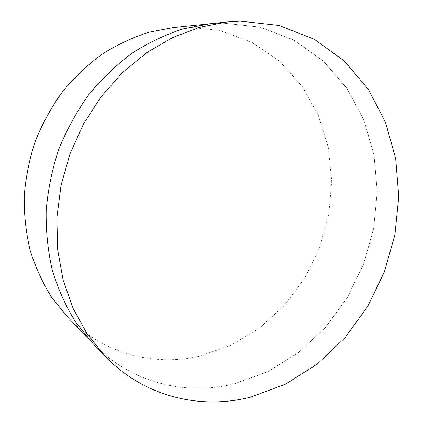 <?xml version="1.0" encoding="UTF-8"?>
<svg xmlns="http://www.w3.org/2000/svg" width="423" height="423" viewBox="0 0 423 423"><rect width="100%" height="100%" fill="white"/><g stroke="black" fill="none" stroke-linecap="round" stroke-linejoin="round"><path stroke-width="0.32" stroke-dasharray="2.12 1.59" d="M234.004 383.92C185.327 395.991 130.591 382.958 92.521 343.074C130.591 382.958 185.327 395.991 234.004 383.92L267.886 371.658L298.738 352.449L325.499 327.354L347.336 297.528L363.563 264.132L373.662 228.394L377.231 191.571L374.001 154.982L363.854 120.032L346.865 88.211L323.368 61.076L293.996 40.19L259.791 27.072L222.218 23.001L259.791 27.072L293.996 40.19L323.368 61.076L346.865 88.211L363.854 120.032L374.001 154.982L377.231 191.571L373.662 228.394L363.563 264.132L347.336 297.528L325.499 327.354L298.738 352.449L267.886 371.658L234.004 383.92M209.634 23.788L222.218 23.001L209.634 23.788M173.319 27.574L184.967 26.834L219.902 30.451L251.928 42.316L279.629 61.319L301.99 86.118L318.334 115.289L328.296 147.394L331.743 181.049L328.761 214.926L319.577 247.772L304.56 278.387L284.224 305.623L259.225 328.37L230.392 345.591L198.741 356.319C153.279 366.604 102.451 353.586 67.268 316.705"/><path stroke-width="0.63" d="M104.724 355.817L92.521 343.074L75.601 322.025C65.829 306.268 58.078 289.052 52.341 270.387C47.894 251.088 45.843 231.148 46.176 210.564C47.926 189.879 52.092 169.538 58.675 149.541C66.585 130.025 76.558 111.815 88.597 94.905C101.652 78.985 116.119 65.105 131.987 53.256C148.431 42.723 165.472 34.607 183.117 28.907L209.634 23.788L173.319 27.574L148.848 32.254C132.616 37.436 116.981 44.785 101.943 54.297C87.455 64.983 74.284 77.494 62.424 91.823C51.506 107.035 42.485 123.426 35.358 140.986C29.436 158.99 25.724 177.322 24.217 195.992C23.995 214.588 25.956 232.645 30.096 250.167C35.421 267.151 42.596 282.865 51.627 297.311L67.268 316.705L92.521 343.074L75.601 322.025C65.829 306.268 58.078 289.052 52.341 270.387C47.894 251.088 45.843 231.148 46.176 210.564C47.926 189.879 52.092 169.538 58.675 149.541C66.585 130.025 76.558 111.815 88.597 94.905C101.652 78.985 116.119 65.105 131.987 53.256C148.431 42.723 165.472 34.607 183.117 28.907L209.634 23.788L227.183 21.959L240.195 21.15L278.979 25.443L314.167 39.175L344.269 60.954L368.259 89.211L385.496 122.289L395.69 158.583L398.783 196.558L394.923 234.77L384.385 271.878L367.587 306.585L345.062 337.654L317.488 363.875L285.721 384.058L250.818 397.081C200.671 410.056 144.137 397.091 104.724 355.817L87.207 333.99L73.163 308.589L63.154 280.211L57.618 249.607L56.872 217.66L61.039 185.353L70.049 153.708L83.632 123.743L101.351 96.407L122.575 72.518L146.585 52.753L172.573 37.578L199.709 27.284L227.183 21.959"/></g></svg>
